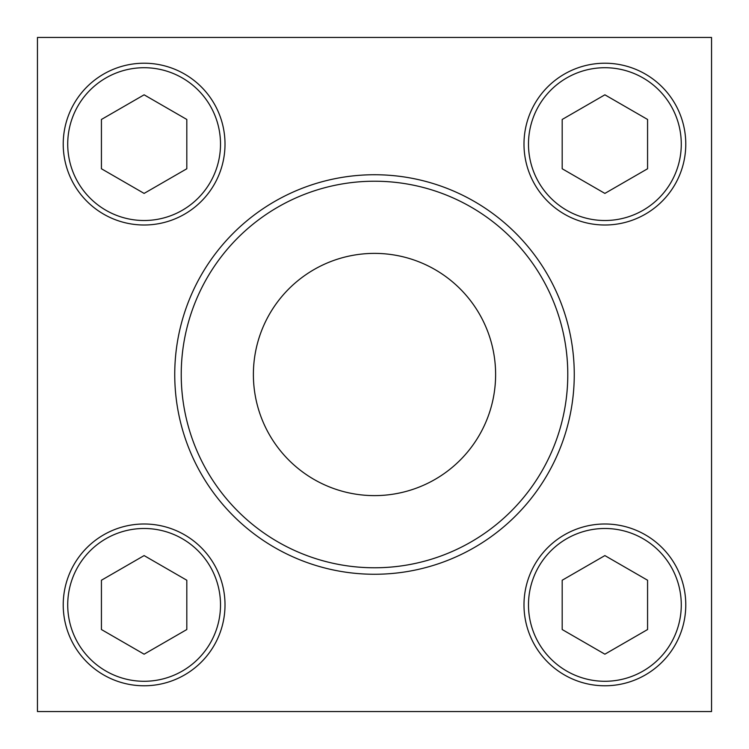 <?xml version="1.0" encoding="UTF-8"?>
<svg xmlns="http://www.w3.org/2000/svg" width="749" height="749" viewBox="0 0 749 749"><rect width="100%" height="100%" fill="white"/><g stroke="black" fill="none" stroke-linecap="round" stroke-linejoin="round"><path stroke-width="1.12" d="M37.45 37.45L37.45 711.55L711.55 711.55L711.55 37.45L37.45 37.45M181.23 374.5A193.27 193.27 0 0 1 471.14 207.117A193.27 193.27 0 0 1 471.14 541.883A193.27 193.27 0 0 1 181.23 374.5M174.742 374.5A199.758 199.758 0 0 1 474.379 201.5A199.758 199.758 0 0 1 474.379 547.5A199.758 199.758 0 0 1 174.742 374.5M253.387 374.5A121.113 121.113 0 0 1 435.057 269.612A121.113 121.113 0 0 1 435.057 479.388A121.113 121.113 0 0 1 253.387 374.5M604.883 193.411L647.576 168.759L647.576 119.465L604.883 94.814L562.19 119.465L562.19 168.759L604.883 193.411M523.991 144.117A80.892 80.892 0 0 1 645.329 74.057A80.892 80.892 0 0 1 645.329 214.167A80.892 80.892 0 0 1 523.991 144.117M144.117 193.411L186.81 168.759L186.81 119.465L144.117 94.814L101.424 119.465L101.424 168.759L144.117 193.411M63.225 144.117A80.892 80.892 0 0 1 184.563 74.057A80.892 80.892 0 0 1 184.563 214.167A80.892 80.892 0 0 1 63.225 144.117M144.117 654.186L186.81 629.534L186.81 580.241L144.117 555.589L101.424 580.241L101.424 629.534L144.117 654.186M63.225 604.883A80.892 80.892 0 0 1 184.563 534.833A80.892 80.892 0 0 1 184.563 674.943A80.892 80.892 0 0 1 63.225 604.883M604.883 654.186L647.576 629.534L647.576 580.241L604.883 555.589L562.19 580.241L562.19 629.534L604.883 654.186M523.991 604.883A80.892 80.892 0 0 1 645.329 534.833A80.892 80.892 0 0 1 645.329 674.943A80.892 80.892 0 0 1 523.991 604.883M528.485 144.117A76.398 76.398 0 0 1 643.082 77.952A76.398 76.398 0 0 1 643.082 210.272A76.398 76.398 0 0 1 528.485 144.117M67.719 144.117A76.398 76.398 0 0 1 182.316 77.952A76.398 76.398 0 0 1 182.316 210.272A76.398 76.398 0 0 1 67.719 144.117M67.719 604.883A76.398 76.398 0 0 1 182.316 538.728A76.398 76.398 0 0 1 182.316 671.048A76.398 76.398 0 0 1 67.719 604.883M528.485 604.883A76.398 76.398 0 0 1 643.082 538.728A76.398 76.398 0 0 1 643.082 671.048A76.398 76.398 0 0 1 528.485 604.883"/></g></svg>
